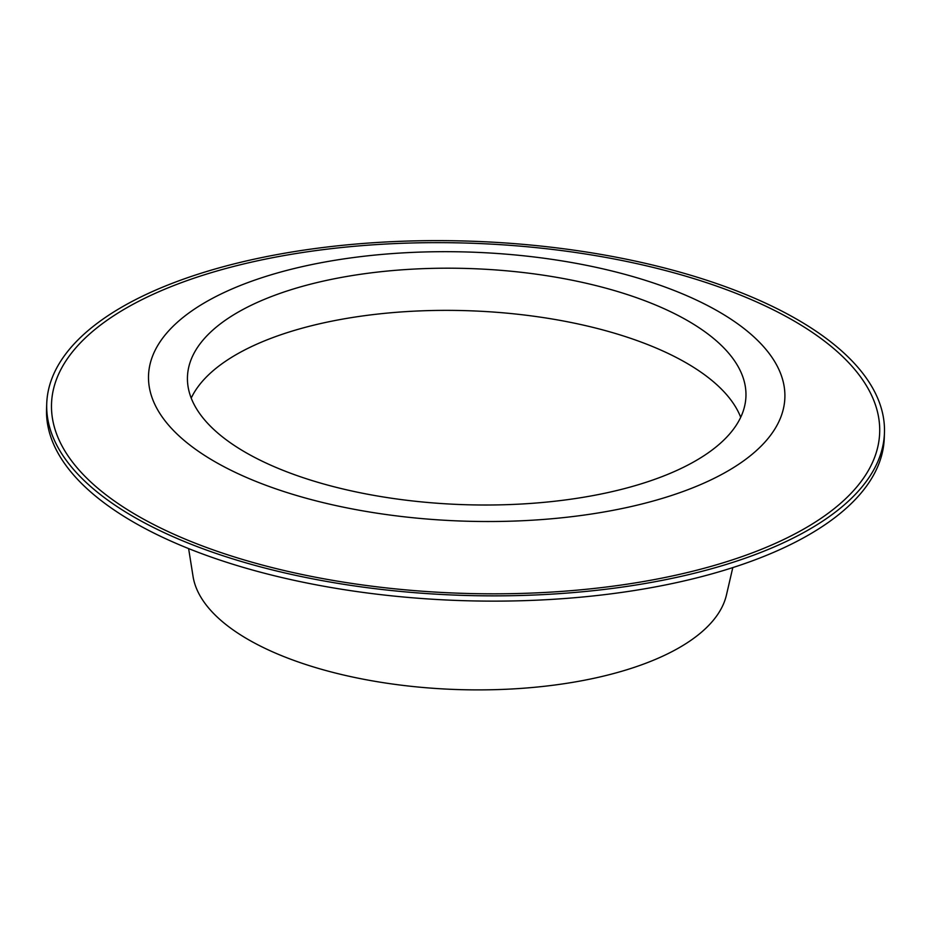 <?xml version="1.0" encoding="UTF-8"?>
<svg xmlns="http://www.w3.org/2000/svg" width="931" height="931" viewBox="0 0 931 931"><rect width="100%" height="100%" fill="white"/><g stroke="black" fill="none" stroke-linecap="round" stroke-linejoin="round"><path stroke-width="1.4" d="M188.621 548.592L193.043 576.394A267.767 113.163 2 0 0 596.119 677.815A267.767 113.163 2 0 0 726.436 595.025L732.802 567.596M740.704 417.286A279.405 118.086 2 0 0 469.34 310.768A279.405 118.086 2 0 0 191.216 398.096M608.665 492.406A279.405 118.086 2 0 0 745.94 396.35A279.405 118.086 2 0 0 470.818 268.594A279.405 118.086 2 0 0 187.457 376.846A279.405 118.086 2 0 0 326.444 484.748A279.405 118.086 2 0 0 608.665 492.406M46.736 403.612L46.55 408.884A419.113 177.123 2 0 0 255.036 570.726A419.113 177.123 2 0 0 678.362 582.224A419.113 177.123 2 0 0 884.264 438.14L884.45 432.868A419.113 177.123 2 0 0 471.773 241.222A419.113 177.123 2 0 0 46.736 403.612A419.113 177.123 2 0 0 255.222 565.454A419.113 177.123 2 0 0 678.548 576.952A419.113 177.123 2 0 0 884.45 432.868M676.104 575.137A414.318 175.098 2 0 0 669.168 271.515A414.318 175.098 2 0 0 51.496 408.057A414.318 175.098 2 0 0 676.104 575.137M628.46 507.162A318.355 134.541 2 0 0 623.118 273.865A318.355 134.541 2 0 0 148.506 378.777A318.355 134.541 2 0 0 628.46 507.162"/></g></svg>
